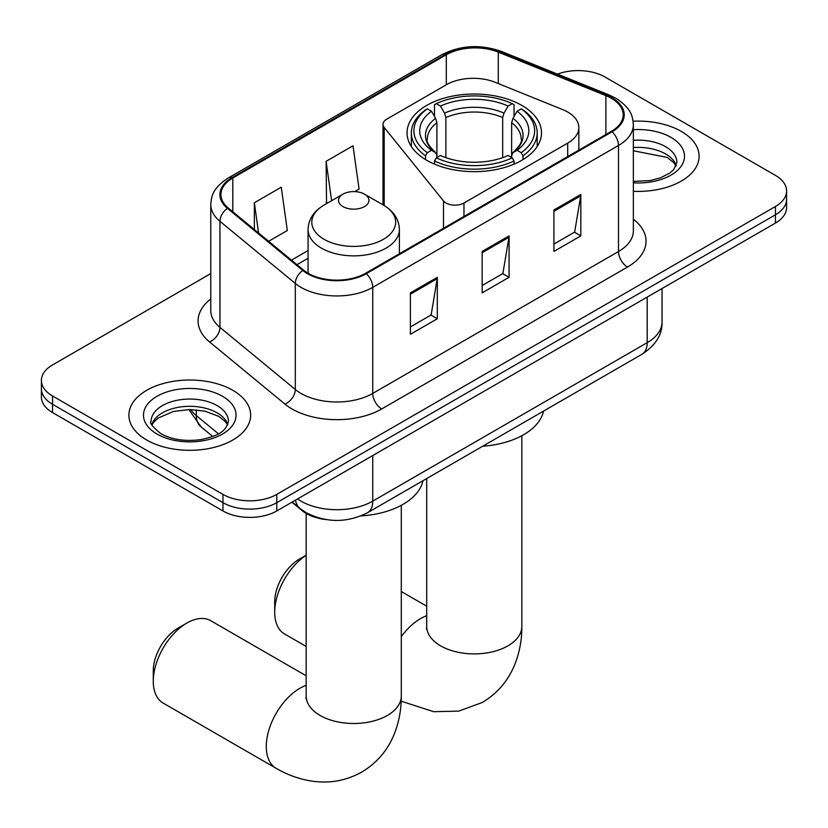 <?xml version="1.0" encoding="UTF-8"?>
<svg xmlns="http://www.w3.org/2000/svg" width="828" height="828" viewBox="0 0 828 828"><rect width="100%" height="100%" fill="white"/><g stroke="black" fill="none" stroke-linecap="round" stroke-linejoin="round"><path stroke-width="1.24" d="M567.708 112.039A38.057 21.973 0 0 0 562.626 109.575L495.103 82.282A38.057 21.973 0 0 0 446.375 84.735L386.707 119.191A12.689 7.328 0 0 0 382.991 124.366A12.689 7.328 0 0 0 384.182 127.46L443.508 200.914A12.689 7.328 0 0 0 463.97 203.005L567.708 143.109A38.057 21.973 0 0 0 578.855 127.574A38.057 21.973 0 0 0 567.708 112.039M521.806 105.394A67.223 38.812 0 0 0 448.548 96.98A67.223 38.812 0 0 0 407.045 132.842A67.223 38.812 0 0 0 426.741 160.29A67.223 38.812 0 0 0 499.998 168.705A67.223 38.812 0 0 0 541.502 132.842A67.223 38.812 0 0 0 521.806 105.394M326.191 519.591A38.057 21.973 180 0 1 302.127 510.607L291.932 502.213M210.778 273.582L52.547 364.931A38.057 21.973 0 0 0 41.4 380.466L41.4 397.036A38.057 21.973 0 0 0 52.547 412.572L222.96 510.959A38.057 21.973 0 0 0 276.769 510.959L775.453 223.053A38.057 21.973 0 0 0 786.6 207.517L786.6 199.227A38.057 21.973 0 0 1 775.453 214.762A38.057 21.973 0 0 0 786.6 199.227L786.6 190.947A38.057 21.973 0 0 0 775.453 175.412L605.04 77.025A38.057 21.973 0 0 0 557.482 74.106M41.4 380.466A38.057 21.973 0 0 0 52.547 396.001L222.96 494.388A38.057 21.973 0 0 0 276.769 494.388L276.769 502.679L775.453 214.762L276.769 502.679A38.057 21.973 0 0 1 222.96 502.679A38.057 21.973 0 0 0 276.769 502.679L276.769 510.959M52.547 396.001L52.547 404.292L222.96 502.679L52.547 404.292A38.057 21.973 0 0 1 41.4 388.756A38.057 21.973 0 0 0 52.547 404.292L52.547 412.572M681.278 131.393A60.889 35.149 0 0 0 633.11 121.219A60.889 35.149 0 0 1 681.278 131.393A60.889 35.149 0 0 1 699.111 156.254A60.889 35.149 0 0 0 681.278 131.393M232.823 390.309A60.889 35.149 0 0 0 166.469 382.691A60.889 35.149 0 0 0 128.889 415.159A60.889 35.149 0 0 0 146.722 440.02A60.889 35.149 0 0 0 213.075 447.637A60.889 35.149 0 0 0 250.656 415.159A60.889 35.149 0 0 0 232.823 390.309A60.889 35.149 0 0 0 166.469 382.691A60.889 35.149 0 0 0 128.889 415.159A60.889 35.149 0 0 0 146.722 440.02A60.889 35.149 0 0 0 213.075 447.637A60.889 35.149 0 0 0 250.656 415.159A60.889 35.149 0 0 0 232.823 390.309M611.323 98.253A40.593 23.432 180 0 1 623.205 114.823A40.593 23.432 180 0 1 611.323 131.393L365.562 273.281A40.593 23.432 180 0 1 303.617 270.145L228.259 208.014A40.593 23.432 180 0 1 220.921 194.58A40.593 23.432 180 0 1 232.813 177.999L446.302 54.751A40.593 23.432 180 0 1 498.28 52.123L605.899 95.624A40.593 23.432 180 0 1 611.323 98.253M612.037 97.839A41.607 24.022 0 0 0 606.479 95.148L498.87 51.636A41.607 24.022 0 0 0 445.588 54.337L232.088 177.585A41.607 24.022 0 0 0 227.431 208.356L302.789 270.487A41.607 24.022 0 0 0 366.286 273.695L612.037 131.807A41.607 24.022 0 0 0 612.037 97.839M410.409 292.853L410.409 334.274L437.319 318.749L437.319 277.318L410.409 292.853M410.409 326.925L431.14 314.961L437.215 278.694A10.143 5.858 -120 0 0 437.319 277.318M430.953 315.064L437.319 318.749M553.922 210.001L553.922 251.422L580.821 235.887L580.821 194.466L553.922 210.001M553.922 244.074L574.642 232.109L580.718 195.843A10.143 5.858 -120 0 0 580.821 194.466M574.456 232.213L580.821 235.887M482.165 251.422L482.165 292.853L509.075 277.318L509.075 235.887L482.165 251.422M482.165 285.505L502.886 273.54L508.961 237.263A10.143 5.858 -120 0 0 509.075 235.887M502.71 273.644L509.075 277.318M633.358 191.289A60.889 35.149 0 0 0 699.111 156.254A60.889 35.149 0 0 1 633.358 191.289M276.769 494.388L775.453 206.482A38.057 21.973 0 0 0 786.6 190.947M268.624 241.3L287.326 230.505L281.261 187.211L254.351 202.746L254.351 229.522M354.715 191.599L359.083 189.074L353.007 145.79L326.108 161.325L326.532 202.498M327.733 202.943L326.108 202.342M326.108 161.325L331.624 200.697M254.351 202.746L258.595 233.03M306.163 555.288A47.569 27.459 120 0 0 274.71 612.202L274.71 601.842A34.88 20.141 -60 0 1 299.374 559.128L306.163 555.205L299.374 559.128M274.71 612.202A47.569 27.459 120 0 0 284.563 633.979L306.163 646.451M425.53 159.576L425.53 155.809L427.331 152.694A60.382 34.859 0 0 1 427.331 108.851L431.481 111.242A54.544 31.485 0 0 0 431.481 150.292L435.58 152.631L436.905 155.529L436.905 157.527M436.905 155.529L436.905 122.73L435.58 118.311L431.481 111.242M434.493 116.437L434.493 104.701L436.304 103.666A60.382 34.859 0 0 1 512.242 103.666L508.092 106.067A54.544 31.485 0 0 0 440.455 106.067L444.553 113.125L445.878 117.555L445.878 157.651M502.668 157.651L502.668 117.555L503.993 113.125L508.092 106.067M482.662 446.24A69.759 40.282 0 0 0 543.53 411.102M434.493 160.984A62.918 36.318 0 0 0 514.043 160.984L512.242 157.869A60.382 34.859 0 0 1 436.304 157.869L434.493 160.984L434.493 164.13M514.043 164.13L514.043 160.984M427.331 108.851L425.53 109.876A62.918 36.318 0 0 0 411.361 132.842A62.918 36.318 0 0 0 425.53 155.809M512.242 103.666L514.043 104.701L514.043 116.437M436.304 157.869L440.455 155.478A54.544 31.485 0 0 0 508.092 155.478L512.242 157.869M431.481 150.292L427.331 152.694M440.455 106.067L436.304 103.666M435.58 118.311A48.79 28.173 0 0 0 435.58 152.631L435.807 152.776C428.883 146.08 426.058 141.526 427.341 139.135A46.927 27.096 0 0 1 436.905 122.73M523.017 155.809A62.918 36.318 0 0 0 537.186 132.842A62.918 36.318 0 0 0 523.017 109.876L521.216 108.851A60.382 34.859 0 0 1 521.216 152.694L523.017 155.809L523.017 159.576M521.216 152.694L517.065 150.292A54.544 31.485 0 0 0 517.065 111.242L521.216 108.851M517.065 111.242L512.967 118.311L511.642 122.73L511.642 155.529L512.967 152.631L517.065 150.292M511.642 122.73A46.927 27.096 0 0 1 521.205 139.135C522.478 141.536 519.653 146.09 512.729 152.776L512.967 152.631A48.79 28.173 0 0 0 512.967 118.311M511.642 157.527L511.642 155.529M153.273 681.278L153.273 670.928A34.88 20.141 -60 0 1 177.937 628.204L186.9 623.029A47.569 27.459 120 0 0 153.273 681.278A47.569 27.459 120 0 0 163.116 703.055L276.128 768.301A47.569 27.459 -60 0 1 268.841 730.182A47.569 27.459 -60 0 1 299.912 688.275A47.569 27.459 -60 0 1 306.163 685.336M342.968 206.586A15.225 8.787 0 0 0 364.486 206.586A15.225 8.787 0 0 0 364.486 194.156L383.385 205.065A41.949 24.219 0 0 1 383.385 239.313A41.949 24.219 0 0 1 324.069 239.313A41.949 24.219 0 0 1 324.069 205.065C313.74 211.202 308.399 219.348 308.068 229.511A45.664 26.361 0 0 0 321.44 248.152A45.664 26.361 0 0 0 371.203 253.865A45.664 26.361 0 0 0 399.386 229.511C399.055 219.348 393.724 211.202 383.385 205.065L364.486 194.156A15.225 8.787 0 0 0 342.968 194.156A15.225 8.787 0 0 0 342.968 206.586M360.956 515.916A69.759 40.282 0 0 0 422.984 480.695M306.163 675.793L210.685 620.669A47.569 27.459 120 0 0 186.9 623.029L177.937 628.204M302.127 510.069L302.127 510.607M384.182 127.46L384.182 205.53M443.508 200.914L443.508 228.28M463.97 203.005L463.97 216.46M567.708 143.109L567.708 156.564M297.583 498.953A50.736 29.29 0 0 0 300.988 501.126A50.736 29.29 0 0 0 372.745 501.126L647.196 342.668A50.736 29.29 0 0 0 662.058 321.957C662.431 334.543 655.724 345.317 641.938 354.28L367.487 512.739A25.368 14.645 60 0 0 372.745 501.126L372.745 455.555M647.196 297.097L647.196 342.668A25.368 14.645 60 0 1 641.938 354.28M295.524 500.133A25.368 16.964 129.5 0 0 299.943 508.382L292.243 502.027M775.453 223.053L775.453 206.482M222.96 510.959L222.96 494.388M190.668 409.529A50.736 29.29 0 0 0 196.308 415.584L196.308 409.819M212.744 436.491L200.956 426.762A25.368 16.964 129.5 0 1 196.308 415.584L218.426 433.82M633.358 219.203A63.425 36.618 180 0 1 627.469 267.061L381.708 408.949A12.689 7.328 60 0 1 372.745 393.414L618.495 251.526A50.736 29.29 0 0 0 633.358 230.815L633.358 124.769A50.736 29.29 180 0 1 618.495 145.48A12.689 7.328 -120 0 0 612.037 131.807M381.708 408.949A63.425 36.618 180 0 1 292.025 408.949A63.425 36.618 180 0 1 284.915 404.064L209.556 341.933A63.425 36.618 180 0 1 210.778 298.96M300.988 393.414A50.736 29.29 0 0 0 372.745 393.414L372.745 287.357A50.736 29.29 180 0 1 295.306 283.455L219.948 221.314A50.736 29.29 180 0 1 210.778 204.516L210.778 310.572A50.736 29.29 0 0 0 219.948 327.37L295.306 389.502A50.736 29.29 0 0 0 300.988 393.414M633.358 124.769C632.54 116.044 631.733 108.789 615.866 98.242L609.201 95.013A12.689 5.941 112 0 0 606.479 95.148M609.201 95.013L501.582 51.502C480.571 44.07 460.627 45.147 441.759 54.741A12.689 7.328 60 0 1 445.588 54.337M232.088 177.585A12.689 7.328 -120 0 0 228.259 177.999C212.879 188.08 211.482 195.677 210.778 204.516M227.431 208.356A12.689 8.487 129.5 0 0 219.948 221.314L219.948 327.37A12.689 8.487 -50.5 0 1 209.556 341.933M501.582 51.502A12.689 5.941 112 0 0 498.87 51.636M302.789 270.487A12.689 8.487 129.5 0 0 295.306 283.455L295.306 389.502A12.689 8.487 -50.5 0 1 284.915 404.064M366.286 273.695A12.689 7.328 60 0 1 372.745 287.357L618.495 145.48L618.495 251.526A12.689 7.328 60 0 0 627.469 267.061M232.813 177.999L232.813 211.761M605.899 95.624L605.899 134.519M498.28 52.123L498.28 83.566M446.302 54.751L446.302 84.777M308.068 250.553L291.466 260.137M482.165 252.737L508.961 237.263M553.922 211.316L580.718 195.843M410.409 294.168L437.215 278.694M676.248 165.652A38.657 22.325 0 0 0 665.567 153.925A38.657 22.325 0 0 0 633.358 147.57M633.358 181.404L650.032 180.587L660.547 177.823L669.717 173.114L673.723 169.585L676.89 162.464A38.657 22.325 0 0 0 665.567 146.68A38.657 22.325 0 0 0 633.358 140.325M633.358 182.812A46.275 26.713 0 0 0 679.985 167.763A46.275 26.713 0 0 0 670.949 137.355A46.275 26.713 0 0 0 633.358 129.685M521.837 435.725L521.837 626.444A47.569 27.459 180 0 1 507.906 645.861A47.569 27.459 180 0 1 440.641 645.861A47.569 27.459 180 0 1 426.71 626.444L426.492 629.166M401.29 636.66A47.569 27.459 -60 0 1 420.458 618.671A47.569 27.459 -60 0 1 426.71 615.742M502.668 117.555A46.927 27.096 0 0 0 445.878 117.555M503.993 113.125A48.79 28.173 0 0 0 444.553 113.125M401.29 505.318L401.29 696.037A47.569 27.459 180 0 1 387.359 715.454A47.569 27.459 180 0 1 320.094 715.454A47.569 27.459 180 0 1 306.163 696.037L305.946 698.76M227.793 424.567A38.657 22.325 0 0 0 217.112 412.841A38.657 22.325 0 0 0 178.299 407.314A38.657 22.325 0 0 0 151.752 424.567M217.112 405.596A38.657 22.325 0 0 0 174.977 400.752A38.657 22.325 0 0 0 151.11 421.38C149.081 422.57 152.331 426.668 160.86 433.675C172.007 439.771 185.586 441.707 201.577 439.502C215.766 436.035 225.475 433.22 228.435 421.38A38.657 22.325 0 0 0 217.112 405.596M157.051 434.058A46.275 26.713 0 0 0 222.494 434.058A46.275 26.713 0 0 0 222.494 396.27A46.275 26.713 0 0 0 157.051 396.27A46.275 26.713 0 0 0 157.051 434.058M382.991 124.366L382.991 204.837M578.855 127.574L578.855 150.137M367.487 512.739C347.077 522.996 326.656 522.996 306.246 512.739L299.943 508.382M662.058 321.957L662.058 288.517M200.956 426.762L188.877 409.529M441.759 54.741L228.259 177.999M308.068 258.274L296.983 264.67M676.062 166.086L673.723 162.588L667.14 157.413L633.358 150.768M521.837 626.444C521.909 639.992 519.498 652.826 514.612 664.925C507.968 681.04 497.193 693.564 482.289 702.475L458.743 711.128L433.624 711.687L401.176 701.181M411.361 146.525L411.361 132.842M537.186 146.525L537.186 132.842M426.71 606.199L401.29 591.523M426.71 478.543L426.71 626.444M401.29 696.037C401.363 709.586 398.951 722.42 394.066 734.519C387.421 750.644 376.647 763.157 361.753 772.069C346.58 780.514 330.351 783.588 313.077 781.28C300.15 779.469 287.834 775.143 276.128 768.301M399.386 253.751L399.386 229.511M308.068 273.219L308.068 229.511M342.968 194.156L324.069 205.065M306.163 513.412L306.163 696.037M227.607 425.002L225.268 421.504L218.685 416.329L205.085 411.205L189.736 409.518L173.383 411.454L158.117 418.099L153.697 422.187L151.938 425.002"/></g></svg>
